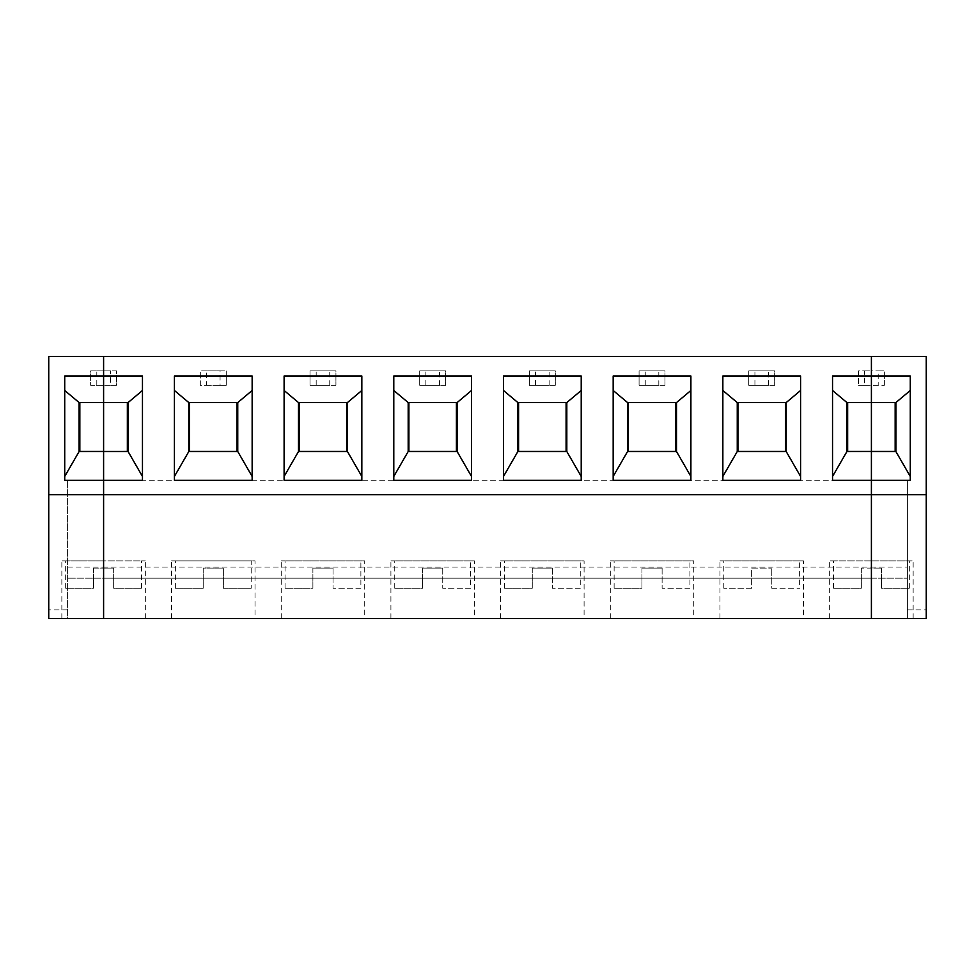 <?xml version="1.0" encoding="UTF-8"?>
<svg xmlns="http://www.w3.org/2000/svg" width="975" height="975" viewBox="0 0 975 975"><rect width="100%" height="100%" fill="white"/><g stroke="black" fill="none" stroke-linecap="round" stroke-linejoin="round"><path stroke-width="0.73" stroke-dasharray="4.88 3.66" d="M64.728 375.997L64.728 480.297L103.594 480.297L67.604 480.297L103.594 480.297L103.594 578.187L67.604 578.187L103.594 578.187L103.594 618.491L103.594 560.918L103.594 568.108L103.594 560.918L145.336 560.918L61.852 560.918L103.594 560.918L65.678 560.918L103.594 560.918L103.594 618.491L67.604 618.491L67.604 480.297L67.604 618.491L48.75 618.491L48.75 356.509L926.25 356.509L926.25 618.491L907.396 618.491L907.396 480.297L907.396 618.491L871.406 618.491L913.148 618.491L871.406 618.491L871.406 578.187L907.396 578.187L871.406 578.187L871.406 480.297L910.272 480.297L910.272 375.997M79.121 402.285L79.121 451.51L128.066 451.51L128.066 402.285L79.121 402.285M142.46 375.997L142.46 480.297L103.594 480.297L103.594 356.509L103.594 370.902L116.549 370.902L116.549 385.296L90.638 385.296L90.638 370.902L110.382 370.902L110.382 385.296L116.549 385.296L116.549 370.902L110.382 370.902M96.805 385.296L96.805 370.902L90.638 370.902L90.638 385.296L110.382 385.296M96.805 370.902L103.594 370.902L103.594 480.297L871.406 480.297L871.406 385.296L884.362 385.296L871.406 385.296L871.406 480.297L103.594 480.297L103.594 567.072L871.406 567.072L871.406 480.297L832.54 480.297L832.54 375.997M103.594 451.449L79.84 451.449L79.84 402.565L127.347 402.565L127.347 451.449L103.594 451.449M93.515 568.108L93.515 588.266L65.678 588.266L93.515 588.266L93.515 568.108L103.594 568.108L93.515 568.108M926.25 494.703L48.75 494.703M79.84 402.565L127.347 402.565M67.604 567.072L103.594 567.072L103.594 578.187L871.406 578.187L103.594 578.187L103.594 618.491L871.406 618.491L829.664 618.491L871.406 618.491L871.406 567.072L907.396 567.072M884.362 385.296L884.362 370.902L884.362 385.296M864.618 370.902L871.406 370.902L871.406 385.296L858.451 385.296L864.618 385.296L864.618 370.902L858.451 370.902L858.451 385.296L858.451 370.902L871.406 370.902L871.406 356.509L871.406 370.902L884.362 370.902L878.195 370.902L878.195 385.296M895.16 402.565L847.653 402.565L847.653 451.449L895.16 451.449L895.16 402.565L847.653 402.565M871.406 560.918L909.322 560.918L871.406 560.918L871.406 568.108L881.485 568.108L861.327 568.108L871.406 568.108L871.406 560.918L871.406 618.491L871.406 560.918L913.148 560.918L871.406 560.918L871.406 618.491L871.406 560.918L871.406 568.108L871.406 560.918L829.664 560.918L871.406 560.918M881.485 568.108L881.485 588.266L909.322 588.266L881.485 588.266L881.485 568.108M871.406 451.51L895.879 451.51L895.879 402.285L846.934 402.285L846.934 451.51L871.406 451.51M864.618 385.296L871.406 385.296L871.406 370.902L878.195 370.902M771.798 588.266L799.634 588.266L771.798 588.266L771.798 568.108L771.798 588.266M255.023 618.491L171.539 618.491L255.023 618.491L255.023 560.918L171.539 560.918L255.023 560.918M364.711 618.491L281.227 618.491L364.711 618.491L364.711 560.918L281.227 560.918L364.711 560.918M474.398 618.491L390.914 618.491L474.398 618.491L474.398 560.918L390.914 560.918L474.398 560.918M584.086 618.491L500.602 618.491L584.086 618.491L584.086 560.918L500.602 560.918L584.086 560.918M693.773 618.491L610.289 618.491L693.773 618.491L693.773 560.918L610.289 560.918L693.773 560.918M803.461 618.491L719.977 618.491L803.461 618.491L803.461 560.918L719.977 560.918L803.461 560.918M174.415 375.997L174.415 480.297L252.147 480.297L252.147 375.997M226.237 385.296L200.326 385.296L200.326 370.902L226.237 370.902L220.07 370.902L220.07 385.296L226.237 385.296L226.237 370.902L226.237 385.296M206.493 370.902L200.326 370.902L200.326 385.296L206.493 385.296L206.493 370.902L220.07 370.902M335.924 385.296L310.013 385.296L310.013 370.902L335.924 370.902L335.924 385.296L335.924 370.902L329.757 370.902L329.757 385.296L335.924 385.296M316.18 385.296L316.18 370.902L310.013 370.902L310.013 385.296L329.757 385.296M445.612 385.296L419.701 385.296L419.701 370.902L445.612 370.902L445.612 385.296L445.612 370.902L439.445 370.902L439.445 385.296L445.612 385.296M425.868 385.296L425.868 370.902L419.701 370.902L419.701 385.296L439.445 385.296M555.299 385.296L529.388 385.296L529.388 370.902L555.299 370.902L555.299 385.296L555.299 370.902L549.132 370.902L549.132 385.296L555.299 385.296M535.555 385.296L535.555 370.902L529.388 370.902L529.388 385.296L549.132 385.296M664.987 385.296L639.076 385.296L639.076 370.902L664.987 370.902L664.987 385.296L664.987 370.902L658.82 370.902L658.82 385.296L664.987 385.296M645.243 385.296L645.243 370.902L639.076 370.902L639.076 385.296L658.82 385.296M774.674 385.296L748.763 385.296L748.763 370.902L774.674 370.902L774.674 385.296L774.674 370.902L768.507 370.902L768.507 385.296L774.674 385.296M754.93 385.296L754.93 370.902L748.763 370.902L748.763 385.296L768.507 385.296M237.035 402.565L237.035 451.449L189.528 451.449L189.528 402.565L237.035 402.565L189.528 402.565M237.754 402.285L188.809 402.285L237.754 402.285L188.809 402.285L188.809 451.51L237.754 451.51L237.754 402.285M251.197 588.266L223.36 588.266L223.36 568.108L203.202 568.108L203.202 588.266L175.366 588.266L203.202 588.266L203.202 568.108L223.36 568.108L223.36 588.266L251.197 588.266L251.197 560.918L175.366 560.918L251.197 560.918M103.594 560.918L103.594 568.108L113.673 568.108L103.594 568.108L103.594 560.918L103.594 618.491L103.594 560.918M113.673 568.108L113.673 588.266L141.509 588.266L113.673 588.266L113.673 568.108M206.493 385.296L220.07 385.296M360.884 560.918L285.053 560.918L360.884 560.918L360.884 588.266L333.048 588.266L360.884 588.266M284.103 375.997L284.103 480.297L361.835 480.297L361.835 375.997M298.496 402.285L298.496 451.51L347.441 451.51L347.441 402.285L298.496 402.285M470.572 560.918L394.741 560.918L470.572 560.918L470.572 588.266L442.735 588.266L470.572 588.266M393.79 375.997L393.79 480.297L471.522 480.297L471.522 375.997M408.184 402.285L408.184 451.51L457.129 451.51L457.129 402.285L408.184 402.285M580.259 560.918L504.428 560.918L580.259 560.918L580.259 588.266L552.423 588.266L580.259 588.266M503.478 375.997L503.478 480.297L581.21 480.297L581.21 375.997M517.871 402.285L517.871 451.51L566.816 451.51L566.816 402.285L517.871 402.285M689.947 560.918L614.116 560.918L689.947 560.918L689.947 588.266L662.11 588.266L689.947 588.266M613.165 375.997L613.165 480.297L690.897 480.297L690.897 375.997M627.559 402.285L627.559 451.51L676.504 451.51L676.504 402.285L627.559 402.285M799.634 560.918L723.803 560.918L799.634 560.918L799.634 588.266M722.853 375.997L722.853 480.297L800.585 480.297L800.585 375.997M737.246 402.285L737.246 451.51L786.191 451.51L786.191 402.285L737.246 402.285M871.406 402.285L846.934 402.285L871.406 402.285M861.327 568.108L861.327 588.266L833.491 588.266L861.327 588.266L861.327 568.108M785.472 402.565L785.472 451.449L737.965 451.449L737.965 402.565L785.472 402.565L737.965 402.565M754.93 370.902L768.507 370.902M751.64 568.108L771.798 568.108L751.64 568.108L751.64 588.266L723.803 588.266L751.64 588.266L751.64 568.108M662.11 568.108L662.11 588.266L662.11 568.108L641.952 568.108L662.11 568.108M675.785 402.565L675.785 451.449L628.278 451.449L628.278 402.565L675.785 402.565L628.278 402.565M645.243 370.902L658.82 370.902M641.952 568.108L641.952 588.266L614.116 588.266L641.952 588.266L641.952 568.108M552.423 568.108L552.423 588.266L552.423 568.108L532.265 568.108L552.423 568.108M566.097 402.565L566.097 451.449L518.59 451.449L518.59 402.565L566.097 402.565L518.59 402.565M535.555 370.902L549.132 370.902M532.265 568.108L532.265 588.266L504.428 588.266L532.265 588.266L532.265 568.108M442.735 568.108L442.735 588.266L442.735 568.108L422.577 568.108L442.735 568.108M456.41 402.565L456.41 451.449L408.903 451.449L408.903 402.565L456.41 402.565L408.903 402.565M425.868 370.902L439.445 370.902M422.577 568.108L422.577 588.266L394.741 588.266L422.577 588.266L422.577 568.108M333.048 568.108L333.048 588.266L333.048 568.108L312.89 568.108L333.048 568.108M346.722 402.565L346.722 451.449L299.215 451.449L299.215 402.565L346.722 402.565L299.215 402.565M316.18 370.902L329.757 370.902M312.89 568.108L312.89 588.266L285.053 588.266L312.89 588.266L312.89 568.108M67.604 609.85L48.75 609.85M907.396 609.85L926.25 609.85M65.678 588.266L65.678 560.918M61.852 618.491L61.852 560.918M909.322 588.266L909.322 560.918M913.148 618.491L913.148 560.918M141.509 588.266L141.509 560.918M145.336 618.491L145.336 560.918M171.539 618.491L171.539 560.918M281.227 618.491L281.227 560.918M390.914 618.491L390.914 560.918M500.602 618.491L500.602 560.918M610.289 618.491L610.289 560.918M719.977 618.491L719.977 560.918M829.664 618.491L829.664 560.918M175.366 588.266L175.366 560.918M833.491 588.266L833.491 560.918M723.803 588.266L723.803 560.918M614.116 588.266L614.116 560.918M504.428 588.266L504.428 560.918M394.741 588.266L394.741 560.918M285.053 588.266L285.053 560.918"/><path stroke-width="1.46" d="M926.25 494.703L871.406 494.703L871.406 618.491L926.25 618.491L926.25 356.509L48.75 356.509L48.75 618.491L871.406 618.491L871.406 451.51L895.879 451.51L895.879 402.565L910.272 390.487M64.728 390.487L79.121 402.565L79.121 451.51L127.347 451.449L127.347 402.565M142.46 476.446L128.066 451.51L103.594 451.51L103.594 480.297L142.46 480.297L142.46 375.997L103.594 375.997L103.594 356.509L103.594 451.449L79.84 451.449L79.84 402.565M79.121 402.565L103.594 402.565L103.594 618.491L103.594 494.703L48.75 494.703M847.653 402.565L847.653 451.449L871.406 451.449L871.406 375.997L910.272 375.997L910.272 480.297L871.406 480.297L871.406 494.703L103.594 494.703L103.594 480.297L64.728 480.297L64.728 375.997L103.594 375.997L103.594 402.565L128.066 402.565L142.46 390.487M79.121 451.51L64.728 476.446M895.16 402.565L895.16 451.449L871.406 451.449L871.406 402.565L895.879 402.565M832.54 390.487L846.934 402.565L871.406 402.565L871.406 356.509L871.406 375.997L832.54 375.997L832.54 480.297L871.406 480.297L871.406 451.449L846.934 451.51L832.54 476.446M910.272 476.446L895.879 451.51M846.934 402.565L846.934 451.51M252.147 480.297L174.415 480.297L174.415 375.997L252.147 375.997L252.147 480.297M189.528 402.565L189.528 451.449L237.035 451.449L237.035 402.565M174.415 390.487L188.809 402.565L188.809 451.51L174.415 476.446M128.066 451.51L128.066 402.565M284.103 480.297L284.103 375.997L361.835 375.997L361.835 480.297L284.103 480.297M393.79 480.297L393.79 375.997L471.522 375.997L471.522 480.297L393.79 480.297M503.478 480.297L503.478 375.997L581.21 375.997L581.21 480.297L503.478 480.297M613.165 480.297L613.165 375.997L690.897 375.997L690.897 480.297L613.165 480.297M722.853 480.297L722.853 375.997L800.585 375.997L800.585 480.297L722.853 480.297M252.147 476.446L237.754 451.51L237.754 402.565L252.147 390.487M188.809 451.51L237.754 451.51M188.809 402.565L237.754 402.565M284.103 390.487L298.496 402.565L298.496 451.51L347.441 451.51L347.441 402.565L361.835 390.487M361.835 476.446L347.441 451.51M298.496 451.51L284.103 476.446M298.496 402.565L347.441 402.565M393.79 390.487L408.184 402.565L408.184 451.51L457.129 451.51L457.129 402.565L471.522 390.487M471.522 476.446L457.129 451.51M408.184 451.51L393.79 476.446M408.184 402.565L457.129 402.565M503.478 390.487L517.871 402.565L517.871 451.51L566.816 451.51L566.816 402.565L581.21 390.487M581.21 476.446L566.816 451.51M517.871 451.51L503.478 476.446M517.871 402.565L566.816 402.565M613.165 390.487L627.559 402.565L627.559 451.51L676.504 451.51L676.504 402.565L690.897 390.487M690.897 476.446L676.504 451.51M627.559 451.51L613.165 476.446M627.559 402.565L676.504 402.565M722.853 390.487L737.246 402.565L737.246 451.51L786.191 451.51L786.191 402.565L800.585 390.487M800.585 476.446L786.191 451.51M737.246 451.51L722.853 476.446M737.246 402.565L786.191 402.565M737.965 402.565L737.965 451.449L785.472 451.449L785.472 402.565M628.278 402.565L628.278 451.449L675.785 451.449L675.785 402.565M518.59 402.565L518.59 451.449L566.097 451.449L566.097 402.565M408.903 402.565L408.903 451.449L456.41 451.449L456.41 402.565M299.215 402.565L299.215 451.449L346.722 451.449L346.722 402.565"/></g></svg>
